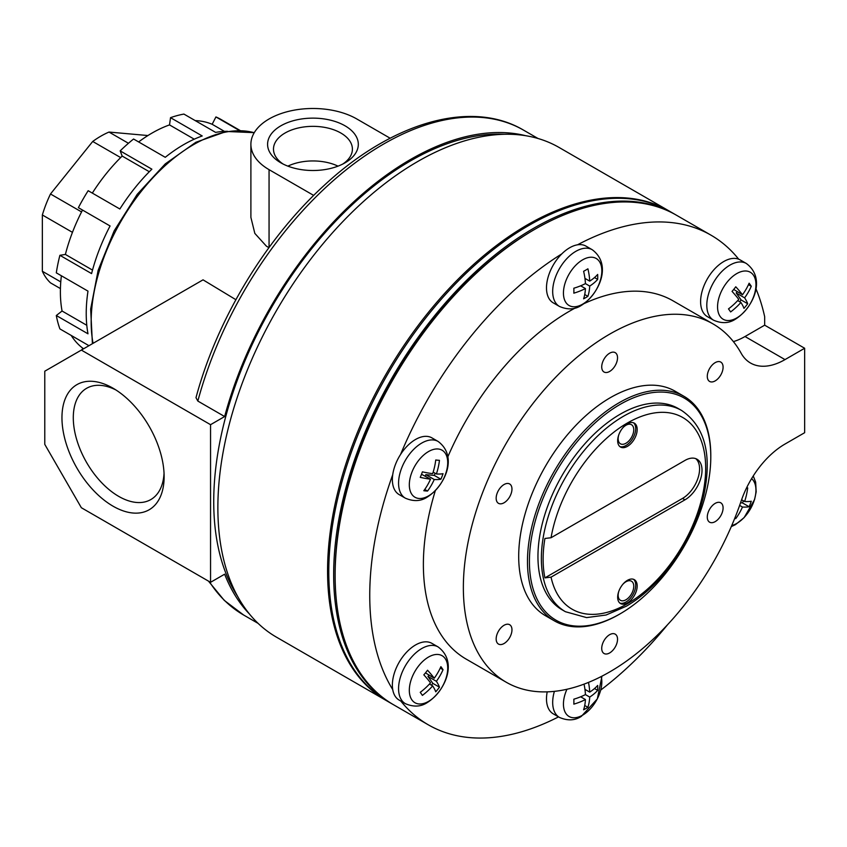 <?xml version="1.0" encoding="UTF-8"?>
<svg xmlns="http://www.w3.org/2000/svg" width="847" height="847" viewBox="0 0 847 847"><rect width="100%" height="100%" fill="white"/><g stroke="black" fill="none" stroke-linecap="round" stroke-linejoin="round"><path stroke-width="1.27" d="M622.894 427.735A11.032 6.374 -60 0 1 631.47 424.696A11.032 6.374 -60 0 1 633.164 433.537A11.032 6.374 -60 0 1 625.954 443.256A11.032 6.374 -60 0 1 620.438 443.807A11.032 6.374 -60 0 1 618.786 434.85M633.545 422.801A13.796 7.962 -60 0 1 634.752 434.024A13.796 7.962 -60 0 1 625.954 445.511A13.796 7.962 -60 0 1 619.835 446.549M627.426 446.358A13.796 7.962 -60 0 1 620.523 447.036A13.796 7.962 -60 0 1 620.523 431.112A13.796 7.962 -60 0 1 634.318 423.151A13.796 7.962 -60 0 1 636.436 434.204A13.796 7.962 -60 0 1 627.426 446.358M622.894 584.25A11.032 6.374 -60 0 1 631.47 581.211A11.032 6.374 -60 0 1 633.164 590.052A11.032 6.374 -60 0 1 625.954 599.771A11.032 6.374 -60 0 1 620.438 600.311A11.032 6.374 -60 0 1 618.786 591.365M633.545 579.306A13.796 7.962 -60 0 1 634.752 590.539A13.796 7.962 -60 0 1 625.954 602.026A13.796 7.962 -60 0 1 619.835 603.064M627.426 602.863A13.796 7.962 -60 0 1 620.523 603.551A13.796 7.962 -60 0 1 620.523 587.627A13.796 7.962 -60 0 1 634.318 579.666A13.796 7.962 -60 0 1 636.436 590.719A13.796 7.962 -60 0 1 627.426 602.863M551.048 537.739A110.671 63.896 -60 0 1 638.85 417.359A110.671 63.896 -60 0 1 705.466 474.913A110.671 63.896 -60 0 1 627.426 603.71A110.671 63.896 -60 0 1 551.048 577.146L684.958 499.836A24.129 13.933 -60 0 0 700.723 478.576A24.129 13.933 -60 0 0 697.017 459.233A24.129 13.933 -60 0 0 684.958 460.429L551.048 537.739L544.917 538.47A115.785 66.849 120 0 0 544.917 577.876L682.513 498.428A24.129 13.933 120 0 0 697.928 478.28A24.129 13.933 120 0 0 695.736 458.64M551.048 577.146L544.917 577.876M565.425 611.714L562.016 609.745A116.187 67.082 -60 0 1 562.016 475.591A116.187 67.082 -60 0 1 678.203 408.508L681.613 410.477A116.187 67.082 -60 0 0 565.425 477.56A116.187 67.082 -60 0 0 565.425 611.714L586.6 617.601L606.071 615.017L626.282 606.24C638.585 599.083 650.231 589.343 661.211 577.008C682.587 552.413 696.848 524.886 703.995 494.404C712.232 454.267 704.768 426.295 681.613 410.477M619.136 614.403L620.11 613.842A128.246 74.049 -60 0 1 529.417 561.487A128.246 74.049 -60 0 1 620.11 404.411A128.246 74.049 -60 0 1 710.792 456.777A128.246 74.049 -60 0 1 620.11 613.842L619.136 614.403A129.633 74.843 -60 0 1 554.319 620.83A129.633 74.843 -60 0 1 554.319 471.144A129.633 74.843 -60 0 1 683.953 396.301A129.633 74.843 -60 0 1 710.792 455.644L710.792 456.777M554.319 620.83L545.542 615.758A129.633 74.843 -60 0 1 545.542 466.083A129.633 74.843 -60 0 1 675.175 391.24L683.953 396.301M707.287 376.322A11.18 6.458 120 0 0 709.595 381.436A11.18 6.458 120 0 0 720.776 374.988A11.18 6.458 120 0 0 720.776 362.082A11.18 6.458 120 0 0 712.158 365.078A11.18 6.458 120 0 0 707.287 376.322M707.287 517.072A11.18 6.458 120 0 0 709.595 522.186A11.18 6.458 120 0 0 720.776 515.728A11.18 6.458 120 0 0 720.776 502.822A11.18 6.458 120 0 0 712.158 505.818A11.18 6.458 120 0 0 707.287 517.072M601.719 366.889A11.18 6.458 120 0 0 604.038 372.013A11.18 6.458 120 0 0 615.218 365.555A11.18 6.458 120 0 0 615.218 352.648A11.18 6.458 120 0 0 606.6 355.645A11.18 6.458 120 0 0 601.719 366.889M601.719 648.389A11.18 6.458 120 0 0 604.038 653.503A11.18 6.458 120 0 0 615.218 647.055A11.18 6.458 120 0 0 615.218 634.149A11.18 6.458 120 0 0 606.6 637.135A11.18 6.458 120 0 0 601.719 648.389M496.162 498.205A11.18 6.458 120 0 0 498.481 503.33A11.18 6.458 120 0 0 509.65 496.871A11.18 6.458 120 0 0 509.65 483.965A11.18 6.458 120 0 0 501.043 486.961A11.18 6.458 120 0 0 496.162 498.205M496.162 638.956A11.18 6.458 120 0 0 498.481 644.069A11.18 6.458 120 0 0 509.65 637.622A11.18 6.458 120 0 0 509.65 624.715A11.18 6.458 120 0 0 501.043 627.712A11.18 6.458 120 0 0 496.162 638.956M785 359.604A68.956 39.809 120 0 1 750.516 363.024A68.956 39.809 120 0 1 741.157 353.252A206.859 119.427 120 0 0 713.058 323.935A206.859 119.427 120 0 0 506.199 443.362A206.859 119.427 120 0 0 506.199 682.216A206.859 119.427 120 0 0 741.157 501.032A68.956 39.809 120 0 1 785 444.05L804.65 432.701L804.65 348.255L785 359.604L745.011 336.524A68.956 39.809 120 0 1 733.396 341.606M558.522 716.88A282.697 163.217 -60 0 1 428.296 724.82L393.675 704.831A282.697 163.217 -60 0 1 335.126 575.42A282.697 163.217 -60 0 1 535.029 229.188A282.697 163.217 -60 0 1 676.382 215.18L710.993 235.17A282.697 163.217 -60 0 1 738.7 259.214A32.747 18.909 -60 0 1 740.14 259.902L746.334 263.481A32.747 18.909 -60 0 0 713.587 282.39A32.747 18.909 -60 0 0 713.587 320.208C721.813 323.745 729.108 323.385 735.482 319.139C752.718 308.382 766.895 278.727 746.334 263.481M667.51 624.768A282.697 163.217 -60 0 1 600.841 689.977M428.296 724.82A282.697 163.217 -60 0 1 400.79 701.03M392.733 689.606A32.747 18.909 -60 0 1 404.802 654.212A32.747 18.909 -60 0 1 431.906 643.36L438.1 646.928A32.747 18.909 -60 0 0 405.353 665.837A32.747 18.909 -60 0 0 405.353 703.656L399.149 700.088A32.747 18.909 -60 0 1 392.733 689.606A282.697 163.217 -60 0 1 392.733 474.669A32.747 18.909 -60 0 1 400.589 454.416A282.697 163.217 -60 0 1 561.794 253.888A32.747 18.909 -60 0 1 577.506 244.815A282.697 163.217 -60 0 1 710.993 235.17M755.884 288.594A282.697 163.217 -60 0 1 764.672 316.725L764.672 325.174L745.011 336.524M335.126 575.42L335.126 573.726A280.632 162.021 -60 0 1 533.568 230.035L535.029 229.188M506.199 682.216L466.221 659.135A206.859 119.427 -60 0 1 435.326 490.688M447.83 456.829A206.859 119.427 -60 0 1 575.134 308.054M584.176 303.544A206.859 119.427 -60 0 1 673.069 300.854L713.058 323.935M713.587 320.208L707.383 316.63A32.747 18.909 -60 0 1 706.716 280.018A32.747 18.909 -60 0 1 738.7 259.214M577.506 244.815A32.747 18.909 -60 0 1 586.018 246.138L592.222 249.717A32.747 18.909 -60 0 0 559.465 268.626A32.747 18.909 -60 0 0 559.465 306.445C567.702 309.981 574.997 309.621 581.36 305.375C598.607 294.618 612.783 264.963 592.222 249.717M559.465 306.445L553.271 302.866A32.747 18.909 -60 0 1 561.794 253.888M400.589 454.416A32.747 18.909 -60 0 1 431.906 437.867L438.1 441.446A32.747 18.909 -60 0 0 405.353 460.355A32.747 18.909 -60 0 0 405.353 498.174C413.58 501.699 420.874 501.339 427.237 497.094C444.484 486.337 458.661 456.692 438.1 441.446M405.353 498.174L399.149 494.595A32.747 18.909 -60 0 1 392.733 474.669M554.393 691.353A32.747 18.909 -60 0 0 559.465 717.43L553.271 713.852A32.747 18.909 -60 0 1 547.204 691.861M390.16 138.23L356.831 118.982A62.053 35.828 0 0 0 289.198 111.211A62.053 35.828 0 0 0 250.892 144.318L250.892 217.383L254.831 233.401L266.35 246.117L268.88 247.673M235.879 299.7L203.036 279.838L44.785 371.198L44.785 444.389L81.354 507.724L210.554 582.312L210.554 424.686L81.354 350.086M210.554 424.686L224.646 416.544L197.838 401.065A279.944 161.629 -60 0 1 523.615 130.173L538.046 138.506M523.615 130.173C471.144 99.046 391.928 122.307 324.157 185.408C265.672 238.727 216.821 319.637 195.996 397.688L197.838 401.065M250.892 144.318A62.053 35.828 0 0 0 269.06 169.654L313.686 195.413M72.461 232.353L42.35 214.969L42.35 271.273A89.634 51.752 -60 0 0 50.492 282.856L60.433 288.594M42.35 214.969A89.634 51.752 -60 0 1 50.492 193.984L92.715 141.46A89.634 51.752 -60 0 1 108.998 132.058L147.939 135.541M61.376 275.762A129.633 74.843 120 0 0 62.064 311.018L56.304 315.518A137.902 79.618 -60 0 0 59.893 328.901L88.967 345.692M56.304 315.518L87.993 333.813A137.902 79.618 120 0 1 87.993 291.135L56.304 272.84A137.902 79.618 -60 0 1 59.893 255.307L65.388 254.439A129.633 74.843 120 0 1 82.519 210.067M59.893 255.307L91.582 273.602A137.902 79.618 120 0 1 110.068 225.969L78.379 207.674A137.902 79.618 -60 0 1 88.173 190.702L119.861 208.997A137.902 79.618 120 0 1 151.878 169.178L120.179 150.882A137.902 79.618 -60 0 1 133.572 139.014L165.26 157.309A137.902 79.618 120 0 1 202.221 135.965L170.533 117.669A137.902 79.618 -60 0 1 183.915 114.08L215.614 132.386A137.902 79.618 120 0 1 227.472 131.306M149.305 171.729L122.18 156.07A129.633 74.843 120 0 0 92.323 193.095M122.18 156.07L120.179 150.882M194.249 139.194L169.516 124.911A129.633 74.843 120 0 0 138.643 141.936M169.516 124.911L170.533 117.669M224.434 131.38L212.163 124.287A129.633 74.843 120 0 0 195.212 120.602M212.163 124.287L215.932 116.939A137.902 79.618 -60 0 1 221.003 119.469L240.114 130.502M71.19 335.423A129.633 74.843 120 0 0 82.858 348.265L81.873 349.79M239.383 130.491L215.932 116.939M224.646 416.544A279.944 161.629 -60 0 1 525.68 135.7M249.505 614.064A279.944 161.629 -60 0 1 224.646 574.181L210.554 582.312M237.711 596.51A278.218 160.634 -60 0 1 271.347 307.779A278.218 160.634 -60 0 1 504.579 134.271M386.73 700.818A282.697 163.217 -60 0 1 386.126 700.469L276.418 637.135A282.697 163.217 -60 0 1 276.418 310.701A282.697 163.217 -60 0 1 559.115 147.484L668.823 210.818A282.697 163.217 -60 0 1 669.426 211.178M386.126 700.469A282.697 163.217 -60 0 1 386.116 374.035A282.697 163.217 -60 0 1 668.823 210.818M392.955 704.408A282.697 163.217 -60 0 1 392.214 703.995L387.344 701.178A282.697 163.217 -60 0 1 387.344 374.745A282.697 163.217 -60 0 1 670.041 211.528L674.911 214.333A282.697 163.217 -60 0 1 675.641 214.767M392.214 703.995A282.697 163.217 -60 0 1 392.214 377.561A282.697 163.217 -60 0 1 674.911 214.333M443.034 669.702A52.525 11.096 -141.2 0 0 440.895 666.653A55.076 43.441 144.9 0 1 434.236 678.225A55.076 11.636 -141.2 0 0 427.534 670.231A52.525 41.418 144.9 0 1 423.818 674.847A55.076 11.636 38.8 0 1 430.52 682.851A55.076 43.441 144.9 0 1 420.239 692.338A52.525 11.096 38.8 0 1 422.388 695.387A55.076 43.441 -35.1 0 0 432.669 685.901A55.076 11.636 38.8 0 1 435.739 691.808A52.525 41.418 -35.1 0 0 439.455 687.192A55.076 11.636 -141.2 0 0 436.385 681.284A55.076 43.441 -35.1 0 0 443.034 669.702L440.249 668.092M60.772 281.903L42.35 271.273M81.566 211.93L50.492 193.984M120.655 157.584L92.715 141.46M128.437 143.281L108.998 132.058M280.876 125.801A45.357 26.183 0 0 0 280.876 162.836A45.357 26.183 0 0 0 345.025 162.836A45.357 26.183 0 0 0 345.015 125.801A45.357 26.183 0 0 0 280.876 125.801M342.791 164.032A39.46 22.784 0 0 0 352.405 149.136A39.46 22.784 0 0 0 328.043 128.088A39.46 22.784 0 0 0 285.047 133.021A39.46 22.784 0 0 0 273.486 149.136A39.46 22.784 0 0 0 283.099 164.032M113.043 506.188A72.249 41.715 -120 0 0 164.127 476.692A72.249 41.715 -120 0 0 113.043 388.212A72.249 41.715 -120 0 0 61.958 417.709A72.249 41.715 -120 0 0 113.043 506.188M115.965 389.991A64.234 37.088 -120 0 0 86.595 388.307A64.234 37.088 -120 0 0 76.749 439.773A64.234 37.088 -120 0 0 118.707 496.374A64.234 37.088 -120 0 0 150.83 499.561A64.234 37.088 -120 0 0 164.043 473.282M443.034 473.685A55.076 11.636 -158.8 0 1 436.385 473.981A55.076 43.441 -84.9 0 0 439.455 460.334A52.525 11.096 -158.8 0 1 435.739 460.006A55.076 43.441 95.1 0 1 432.669 473.642A55.076 11.636 -158.8 0 1 422.388 471.843A52.525 41.418 95.1 0 1 420.239 477.369A55.076 11.636 21.2 0 0 430.52 479.169A55.076 43.441 95.1 0 1 423.818 490.731A52.525 11.096 21.2 0 0 427.534 491.059A55.076 43.441 -84.9 0 0 434.236 479.508A55.076 11.636 21.2 0 0 440.895 479.211A52.525 41.418 -84.9 0 0 443.034 473.685M585.817 297.604A52.525 30.323 0 0 0 587.903 296.334A55.076 31.794 -120 0 0 589.713 286.085A55.076 31.794 0 0 0 597.675 279.404A52.525 30.323 -120 0 0 597.675 274.449A55.076 31.794 180 0 1 589.713 281.13A55.076 31.794 -120 0 0 587.903 268.806A52.525 30.323 180 0 1 583.615 271.284A55.076 31.794 60 0 1 585.425 283.607A55.076 31.794 180 0 1 573.832 288.213A52.525 30.323 60 0 1 573.832 293.168A55.076 31.794 0 0 0 585.425 288.562A55.076 31.794 60 0 1 583.615 298.811A52.525 30.323 0 0 0 585.817 297.604M751.268 286.254A52.525 11.096 -141.2 0 0 749.129 283.205A55.076 43.441 144.9 0 1 742.47 294.777A55.076 11.636 -141.2 0 0 735.768 286.784A52.525 41.418 144.9 0 1 732.052 291.4A55.076 11.636 38.8 0 1 738.753 299.404A55.076 43.441 144.9 0 1 728.484 308.89A52.525 11.096 38.8 0 1 730.622 311.94A55.076 43.441 -35.1 0 0 740.903 302.453A55.076 11.636 38.8 0 1 743.973 308.361A52.525 41.418 -35.1 0 0 747.689 303.745A55.076 11.636 -141.2 0 0 744.619 297.837A55.076 43.441 -35.1 0 0 751.268 286.254L748.483 284.645M734.667 518.523A52.525 11.096 21.2 0 0 735.768 518.586A55.076 43.441 -84.9 0 0 742.47 507.035A55.076 11.636 21.2 0 0 749.129 506.75A52.525 41.418 -84.9 0 0 751.268 501.223A55.076 11.636 -158.8 0 1 744.619 501.509A55.076 43.441 -84.9 0 0 747.689 487.872A52.525 11.096 -158.8 0 1 746.609 487.798M584.038 684.143A55.076 31.794 60 0 1 585.425 694.593A55.076 31.794 180 0 1 573.832 699.188A52.525 30.323 60 0 1 573.832 704.143A55.076 31.794 0 0 0 585.425 699.548A55.076 31.794 60 0 1 583.615 709.786A52.525 30.323 0 0 0 585.817 708.59A52.525 30.323 0 0 0 587.903 707.309A55.076 31.794 -120 0 0 589.713 697.07A55.076 31.794 0 0 0 597.675 690.379A52.525 30.323 -120 0 0 597.675 685.424A55.076 31.794 180 0 1 589.713 692.115A55.076 31.794 -120 0 0 588.485 682.407M597.675 690.379L594.499 688.547M589.713 692.115L584.949 689.363M585.425 699.548L580.65 696.795M587.903 707.309L584.726 705.477M589.713 697.07L585.425 694.593M581.296 697.166L581.296 696.53M585.033 690.051L585.595 689.733M749.129 506.75L742.523 502.938L743.359 500.778M744.619 501.509L741.591 499.762M735.768 518.586L734.847 518.057M742.47 507.035L739.632 505.405M740.564 502.758L742.523 502.938M744.619 297.837L736.202 292.977L737.197 291.739M742.47 294.777L733.724 289.441M740.903 302.453L737.673 300.59M747.689 303.745L741.093 299.923L736.202 292.977M739.643 301.733L741.093 299.923M597.675 279.404L594.499 277.562M589.713 281.13L584.949 278.388M585.425 288.562L580.65 285.81M587.903 296.334L584.726 294.502M589.713 286.085L585.425 283.607M581.296 286.191L581.296 285.545M585.033 279.076L585.595 278.758M440.895 479.211L434.289 475.4L435.125 473.251M436.385 473.981L433.156 472.118M430.52 479.169L421.52 474.267M427.534 491.059L424.749 489.45M434.236 479.508L425.819 474.648L434.289 475.4M425.247 476.13L425.819 474.648M436.385 681.284L427.968 676.425L428.963 675.186M434.236 678.225L425.49 672.889M432.669 685.901L429.44 684.048M439.455 687.192L432.859 683.381L427.968 676.425M431.409 685.181L432.859 683.381M804.65 348.255L764.672 325.174M338.027 166.139A39.46 22.784 0 0 0 287.864 166.139M83.684 348.742L82.858 348.265M86.796 325.29L62.064 311.018M92.514 270.098L65.388 254.439M93.054 343.331A144.646 83.514 -60 0 1 150.512 180.39A144.646 83.514 -60 0 1 254.227 132.714M269.06 169.654L269.06 247.462M258.102 623.381L243.671 615.049A279.944 161.629 -60 0 1 209.378 581.635M428.518 701.39A27.146 15.68 -60 0 1 411.102 679.94A27.146 15.68 -60 0 1 443.182 656.446A27.146 15.68 -60 0 1 445.935 678.5A27.146 15.68 -60 0 1 428.518 701.39M428.518 495.897A27.146 15.68 -60 0 1 409.842 479.37A27.146 15.68 -60 0 1 437.168 448.942A27.146 15.68 -60 0 1 443.182 479.571A27.146 15.68 -60 0 1 428.518 495.897M582.63 304.168A27.146 15.68 -60 0 1 566.008 280.516A27.146 15.68 -60 0 1 599.263 261.321A27.146 15.68 -60 0 1 582.63 304.168M736.752 317.932A27.146 15.68 -60 0 1 719.336 296.492A27.146 15.68 -60 0 1 751.416 272.999A27.146 15.68 -60 0 1 754.169 295.052A27.146 15.68 -60 0 1 736.752 317.932M751.585 478.629A27.146 15.68 -60 0 1 751.416 507.099A27.146 15.68 -60 0 1 736.752 523.425A27.146 15.68 -60 0 1 731.734 525.553M601.179 676.562A27.146 15.68 -60 0 1 582.63 715.154A27.146 15.68 -60 0 1 565.595 713.026A27.146 15.68 -60 0 1 566.95 689.267M684.958 499.836L682.513 498.428M92.418 343.702L90.661 309.06L98.136 270.331L114.133 230.924L137.203 194.344L165.271 163.884L195.879 142.264L226.403 131.476L254.259 132.661M405.353 703.656C413.58 707.192 420.874 706.832 427.237 702.587C444.484 691.83 458.661 662.185 438.1 646.928M731.268 526.633L735.482 524.632L744.132 517.612L754.582 499.55L756.18 491.842L755.64 482.091L753.248 475.95M243.671 615.049L224.317 600.438L208.436 581.095M559.465 717.43C567.702 720.956 574.997 720.606 581.36 716.35L597.336 698.87L601.963 676.171"/></g></svg>
